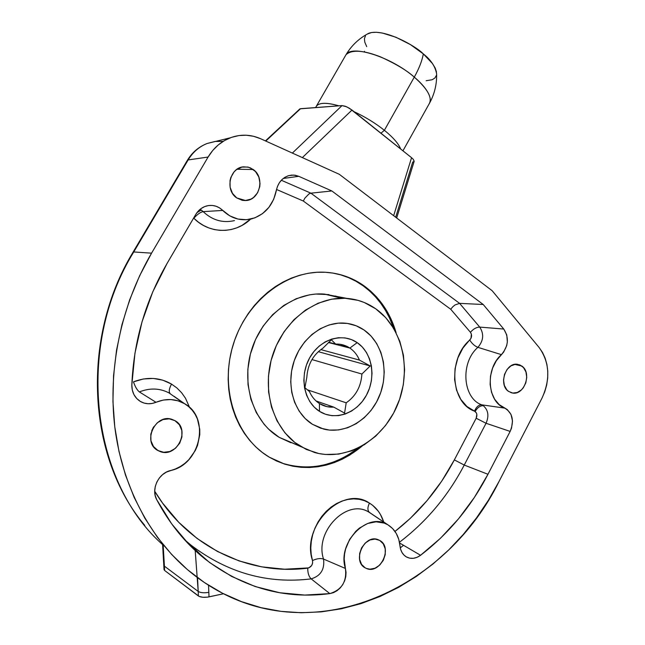<?xml version="1.0" encoding="UTF-8"?>
<svg xmlns="http://www.w3.org/2000/svg" width="645" height="645" viewBox="0 0 645 645"><rect width="100%" height="100%" fill="white"/><g stroke="black" fill="none" stroke-linecap="round" stroke-linejoin="round"><path stroke-width="0.97" d="M399.473 542.235C426.442 521.7 448.033 495.981 464.239 465.061L487.967 474.277L510.155 431.416L487.967 474.277C471.116 506.704 448.646 533.705 420.564 555.281C415.678 558.755 410.938 559.296 406.35 556.901L409.664 558.159L413.324 558.312L417.041 557.328L420.564 555.281L399.618 543.001L420.564 555.281L440.487 538.261L458.498 518.87L474.381 497.432L487.967 474.277L464.239 465.061L454.354 459.885C439.382 488.346 419.597 512.194 394.99 531.44L410.252 518.403L426.982 500.714L441.744 481.114L454.354 459.885L476.179 418.234L476.832 414.421L476.244 412.711L474.502 411.147C476.276 406.898 478.679 404.794 481.702 404.826L483.323 405.713C480.194 405.616 477.461 407.543 475.123 411.486L466.891 406.471L460.756 399.32L456.547 390.177L454.596 379.703L455.056 368.658L457.902 357.854L462.916 348.082L470.979 338.351L471.366 334.062L470.431 332.288L450.734 309.269L303.303 201.022L276.544 189.477L303.303 201.022L304.916 198.112L303.303 201.022L450.734 309.269L452.669 306.899L450.734 309.269L470.431 332.288C473.39 328.886 476.494 327.16 479.743 327.104L459.595 303.36L310.898 193.169L281.325 180.253L310.898 193.169L331.861 190.96L298.764 176.319L295.289 175.263L291.677 175.093L288.105 175.819L284.743 177.415L281.76 179.802L279.285 182.874L277.455 186.478L273.633 199.426L268.925 207.327L262.539 213.616L254.888 217.849L246.503 219.711L237.949 219.058L229.83 215.898L219.647 207.956L216.131 206.263L212.358 205.449L208.488 205.553L204.715 206.577L201.216 208.48L198.16 211.173L195.701 214.519L167.111 263.386L152.792 291.782L141.989 321.96L134.942 353.267L131.83 384.984L132.281 390.015L133.958 394.643L136.748 398.562L140.441 401.496L144.085 403.077L148.028 403.738L152.059 403.472L155.993 402.278C150.591 404.455 145.439 404.213 140.537 401.553L140.441 401.496C134.692 397.844 131.822 392.337 131.83 384.984C133.668 341.503 145.423 300.973 167.111 263.386L195.701 214.519C198.305 210.214 201.861 207.376 206.368 206.013C212.56 204.473 218.01 205.948 222.719 210.439L203.175 211.625L201.248 210.012L196.927 212.665L201.248 210.012L200.127 209.311L203.175 211.625C212.237 220.179 222.549 223.202 234.103 220.695M368.626 511.977C346.873 498.319 314.284 531.665 323.532 559.062C320.444 558.07 316.76 558.57 312.494 560.561C300.707 525.909 342.866 484.468 369.44 503.092C367.416 507.365 367.424 510.477 369.456 512.436C367.424 510.477 367.416 507.365 369.44 503.092L372.681 505.341L378.228 511.098L380.477 514.533L383.711 521.999C381.026 513.622 376.269 507.317 369.44 503.092L364.514 500.722L359.192 499.303L353.605 498.875L347.873 499.448L342.132 501.02L336.521 503.568L331.183 507.026L326.241 511.324L321.815 516.363L318.025 522.015L314.962 528.142L312.704 534.608L311.301 541.244L310.793 547.895L311.196 554.386L312.494 560.561C316.76 558.57 320.444 558.07 323.532 559.062L345.406 568.455C336.892 542.888 367.263 511.638 387.331 524.49L368.835 512.082C347.115 498.142 314.236 531.544 323.532 559.062L345.406 568.455L344.18 558.941L344.567 553.942L345.623 548.951L349.598 539.462L355.717 531.375L359.402 528.11L367.561 523.514L376.124 521.805L384.283 523.111L387.976 524.861L392.603 528.537L396.248 533.431L398.747 539.284L400.642 549.314L401.964 552.418L403.883 554.974L406.31 556.885C402.633 554.603 400.521 550.919 399.981 545.831C398.989 536.301 394.982 529.311 387.976 524.861L369.537 512.485M171.53 384.081L162.766 380.163L153.196 378.438L143.263 379.002L133.467 381.856C135.192 386.847 137.159 390.193 139.376 391.918C137.159 390.193 135.192 386.847 133.467 381.856C147.076 376.599 159.758 377.333 171.53 384.081C169.095 388.669 168.627 391.829 170.127 393.539C168.627 391.829 169.095 388.669 171.53 384.081L176.932 387.984L181.624 392.74L185.502 398.255L189.574 407.422M170.183 393.587L168.829 392.821C159.565 388.113 149.753 387.814 139.376 391.918L155.993 402.278C165.644 398.4 174.779 398.65 183.39 403.02L168.869 392.837C159.597 388.113 149.769 387.806 139.376 391.918L155.993 402.278L163.346 400.053L170.804 399.561L178.012 400.811L184.615 403.714L188.695 406.64L192.234 410.228L195.177 414.388L197.435 419.024L199.765 429.304L199.781 434.706L197.523 445.445L195.298 450.532L188.904 459.595L184.873 463.352L180.406 466.472L175.601 468.891L166.378 472.108L162.548 474.664L159.291 478.058L156.816 482.089L155.26 486.54L154.711 491.127L155.211 495.594L156.719 499.673L171.667 523.853L189.437 544.92L209.609 562.537L231.708 576.461L255.251 586.555L279.769 592.747L304.771 595.069L329.829 593.61L333.521 592.626L337.037 590.707L340.189 587.958L342.785 584.555L344.688 580.669L345.793 576.541L346.043 572.389L345.406 568.455C346.994 581.459 341.802 589.844 329.829 593.61L311.164 578.879C320.694 575.969 324.822 569.358 323.532 559.062C324.822 569.358 320.694 575.969 311.164 578.879L329.829 593.61C284.767 599.471 243.238 587.99 205.255 559.183C185.631 543.55 169.458 523.716 156.719 499.673C150.793 489.305 158.581 473.003 170.562 470.536C200.595 464.594 210.504 417.492 184.615 403.714L174.069 396.312M151.777 430.578L153.776 426.708L151.777 430.586M174.956 420.661C191.049 429.062 176.988 458.434 160.089 451.524L157.944 450.541L163.709 452.29L169.861 451.5L175.472 448.299L179.705 443.179L181.93 436.923L181.809 430.457L179.366 424.749L174.956 420.661L169.232 418.831L163.056 419.54L157.38 422.709L153.067 427.853L150.801 434.19L150.938 440.737L153.454 446.485L157.944 450.541C141.956 442.543 155.123 413.356 171.925 419.347L174.956 420.661M379.736 540.446C393.208 547.42 380.147 574.905 366.352 568.438L369.94 569.196L375.027 568.213L379.703 565.101L383.283 560.344L385.218 554.652L385.226 548.879L383.307 543.888L379.736 540.446L375.051 539.067L369.948 539.986L365.223 543.066L361.587 547.863L359.62 553.62L359.628 559.457L361.595 564.464L365.223 567.882C351.719 561.174 364.393 533.681 378.147 539.688L379.736 540.446M521.813 366.013C532.238 372.77 524.296 395.651 512.412 393.007L508.574 391.41L512.743 393.055L517.266 392.499L521.458 389.862L523.232 387.871L525.796 382.936L526.747 377.365L525.957 371.988L523.538 367.61L519.838 364.901L515.411 364.288L510.945 365.868L507.107 369.416L504.503 374.39L503.535 380.034L504.358 385.46L506.833 389.838L508.574 391.41C498.125 384.888 505.785 361.974 517.604 364.312L521.813 366.013L514.718 364.393L521.813 366.013M253.211 169.506C265.329 177.496 259.709 200.458 245.608 200.539L236.731 197.918L242.23 200.305L245.189 200.555L250.937 199.128L253.517 197.507L257.597 192.774L259.766 186.679L260.016 183.398L258.814 176.988L255.509 171.57L250.591 167.974L247.753 167.047L241.843 167.111L236.384 169.716L234.095 171.86L230.854 177.431L230.023 180.64L230.104 187.276L232.466 193.347L236.731 197.918C224.734 190.283 229.693 167.539 243.512 166.829L248.575 167.249L253.211 169.506L237.037 169.248L253.211 169.506M151.559 253.162L133.741 251.953C74.627 347.808 91.477 483.831 164.298 546.073C91.477 483.831 74.627 347.808 133.741 251.953L151.559 253.162L208.093 157.049L188.138 159.936L133.741 251.953L188.138 159.936L208.093 157.049C213.608 147.915 220.969 141.505 230.192 137.837C240.48 134.047 250.599 134.337 260.54 138.691L339.31 174.303L492.183 290.742L539.107 347.494C549.596 362.272 550.572 379.123 542.034 398.054L499.004 481.533C448.251 584.934 323.863 646.024 222.517 593.247C210.496 587.063 199.128 579.468 188.429 570.462C149.753 537.68 122.332 486.217 114.874 427.595C107.715 368.924 121.139 305.101 151.559 253.162L208.093 157.049L212.737 150.47L218.316 144.891L224.662 140.473L231.563 137.337L238.819 135.571L246.213 135.216L253.525 136.272L260.54 138.691L339.31 174.303L492.183 290.742L539.107 347.494L542.534 352.493L545.162 358.225L546.92 364.522L547.774 371.206L547.694 378.091L546.686 384.984L544.783 391.7L542.034 398.054L499.004 481.533L488.426 500.23L476.453 517.967L463.158 534.608L448.63 550.008L432.948 564.028L416.219 576.525L398.562 587.377L380.107 596.456L360.974 603.631L341.326 608.799L321.323 611.863L301.142 612.734L280.97 611.355L260.999 607.654L241.448 601.624L222.517 593.247L204.425 582.548L187.397 569.591L171.651 554.45L157.388 537.253L144.819 518.145L134.12 497.319L125.461 474.986L118.97 451.387L114.778 426.813L112.948 401.545L113.536 375.89L116.535 350.187L121.929 324.741L129.637 299.885L139.554 275.923L151.559 253.162M275.81 460.643L283.598 463.626C309.882 471.027 334.642 465.9 357.862 448.235L348.816 454.548L341.157 458.74L333.223 462.118L325.064 464.65L316.776 466.303L308.415 467.036L300.062 466.851L291.814 465.722L283.736 463.666L275.81 460.643M393.66 328.305C387.54 310.374 377.301 296.16 362.942 285.671L364.078 285.864C379.623 297.281 390.298 312.914 396.127 332.756L390.765 318.428L386.694 310.737L381.953 303.577L376.575 296.998L370.601 291.072L364.078 285.864L362.942 285.671C353.742 279.132 343.567 274.907 332.417 272.988L340.697 274.867L348.502 277.624L355.935 281.236L362.942 285.671L369.464 290.871L375.43 296.789L380.808 303.36L385.541 310.511L389.604 318.187L393.66 328.305M362.385 445.864C338.448 465.738 312.527 471.818 284.63 464.102L269.433 457.257C236.078 437.81 219.574 389.153 233.039 345.156C246.269 301.07 286.686 270.086 324.903 272.238C339.343 273.053 352.404 277.592 364.078 285.864L357.064 281.422L349.622 277.802L341.81 275.052L333.699 273.19L325.378 272.263L316.905 272.279L308.383 273.254L299.885 275.189L291.492 278.068L283.308 281.881L275.399 286.598L267.869 292.169L260.79 298.546L254.235 305.674L248.293 313.47L243.012 321.871L238.465 330.772L234.699 340.092L231.757 349.727L229.676 359.571L228.467 369.529L228.153 379.478L228.733 389.314L230.192 398.941L232.522 408.245L235.683 417.146L239.634 425.531L244.334 433.335L249.736 440.471L255.759 446.872L262.354 452.484L269.433 457.257L276.931 461.151L284.759 464.142L292.854 466.198L301.11 467.327L309.471 467.512L317.84 466.77L326.144 465.118L334.303 462.578L342.253 459.192L349.913 454.991L362.385 445.864M400.279 547.879L403.52 545.291M223.17 141.36L215.083 141.457L207.174 143.472C199.216 146.633 192.871 152.123 188.138 159.936L187.397 160.266L133.12 252.074L133.741 251.953L133.12 252.074C80.73 337.819 87.123 457.208 144.754 525.361M202.095 556.079L200.329 555.111M401.335 540.824C427.458 520.491 448.428 495.231 464.239 465.061L486.056 423.273C489.176 415.944 488.265 410.091 483.323 405.713C480.194 405.616 477.461 407.543 475.123 411.486C477.034 413.163 477.389 415.412 476.179 418.234L486.056 423.273L476.179 418.234L454.354 459.885L464.239 465.061L486.056 423.273L510.155 431.416L511.533 428.087L512.501 420.983L510.993 414.413L507.268 409.575L499.141 404.584L494.618 399.199L491.53 392.321L490.119 384.46L490.482 376.164L492.611 368.045L496.344 360.7L503.664 352.057L506.704 345.575L507.357 341.971L506.76 334.892L503.761 329.047L483.218 304.496L331.861 190.96L310.898 193.169L308.987 193.903L304.916 198.112L308.987 193.903L310.898 193.169L459.595 303.36L483.218 304.496L459.595 303.36L454.991 304.964L452.669 306.899L454.991 304.964L459.595 303.36L479.743 327.104L503.761 329.047L479.743 327.104C484.153 333.997 483.54 340.737 477.905 347.349C483.54 340.737 484.153 333.997 479.743 327.104C476.494 327.16 473.39 328.886 470.431 332.288C472.14 334.932 471.906 337.529 469.729 340.068C472.051 343.696 474.776 346.123 477.905 347.349C460.119 362.546 462.634 398.199 481.702 404.826L504.777 408.116C487.233 401.972 485.008 368.835 501.407 354.645L477.905 347.349C460.119 362.546 462.634 398.199 481.702 404.826L504.777 408.116C512.598 412.969 514.396 420.734 510.155 431.416L486.056 423.273C489.176 415.944 488.265 410.091 483.323 405.713L481.702 404.826C478.679 404.794 476.276 406.898 474.502 411.147C450.823 403.069 447.606 358.83 469.729 340.068C472.051 343.696 474.776 346.123 477.905 347.349L501.407 354.645C508.47 346.276 509.252 337.746 503.761 329.047L483.218 304.496L331.861 190.96L298.764 176.319L283.26 178.463L298.764 176.319L293.749 175.077L288.621 175.658C282.075 177.931 277.987 182.858 276.35 190.436C273.093 205.392 264.772 214.898 251.389 218.937C240.658 221.275 231.103 218.437 222.719 210.439L203.175 211.625C200.45 212.116 197.338 214.317 193.855 218.244L193.855 218.244C197.338 214.317 200.45 212.116 203.175 211.625C212.358 220.276 222.791 223.267 234.466 220.606M250.615 219.123L242.004 225.411L236.763 227.846L231.281 229.507L225.629 230.346L219.913 230.362L214.237 229.539L208.69 227.879L203.385 225.419L198.41 222.186L193.855 218.244C209.472 234.216 235.078 234.224 250.615 219.123M184.454 539.639L190.96 545.106C227.54 572.929 267.602 584.185 311.164 578.879C308.842 576.614 307.705 573.042 307.738 568.156C249.817 575.63 188.792 547.815 154.711 491.248L162.476 502.955L178.713 522.289L197.168 538.527L217.421 551.451L239.037 560.908L261.572 566.834L284.614 569.221L308.866 567.874L311.704 565.447L312.623 563.012L312.494 560.561C312.986 564.52 311.406 567.052 307.738 568.156C307.705 573.042 308.842 576.614 311.164 578.879C267.836 584.16 227.943 573.042 191.476 545.509M187.373 160.299L188.138 159.936C192.879 152.107 199.24 146.609 207.222 143.456L215.753 141.376M349.864 348.066C354.105 350.977 357.298 354.992 359.45 360.087L320.815 349.598L359.45 360.087C357.298 354.992 354.105 350.977 349.864 348.066L357.193 342.632C372.197 352.726 376.366 377.132 366.433 395.2C356.725 413.397 334.892 421.217 319.501 411.357L319.404 403.528C323.798 406.269 328.579 407.471 333.747 407.116L326.886 406.632L319.404 403.528L319.501 411.357L325.475 414.243L331.909 415.67L338.552 415.606L345.156 414.058L351.469 411.099L357.257 406.85L362.305 401.48L366.433 395.2L369.496 388.226L371.383 380.832L372.02 373.286L371.391 365.86L369.504 358.83L366.433 352.46L362.28 346.986L357.193 342.632L351.364 339.56L344.994 337.899L338.343 337.73L331.651 339.077L325.185 341.89L319.202 346.075L313.946 351.477L309.632 357.886L306.431 365.046L304.472 372.665L303.843 380.453L304.569 388.08L306.601 395.256L309.874 401.682L314.228 407.116L319.501 411.357C303.964 401.779 299.159 376.454 309.632 357.886C319.872 339.165 342.35 332.264 357.193 342.632L349.864 348.066C345.575 345.212 340.842 343.882 335.658 344.083L331.361 339.81L323.008 348.106C313.043 354.806 307.649 364.562 306.818 377.373L304.9 387.685L309.455 391.579C311.728 396.731 315.05 400.714 319.404 403.528C315.05 400.714 311.728 396.731 309.455 391.579L304.9 387.685L306.818 377.373C307.649 364.562 313.043 354.806 323.008 348.106L331.361 339.81L335.658 344.083L339.971 344.269L349.864 348.066L328.482 342.535L349.864 348.066M316.082 400.98L333.747 407.116L344.567 413.074L346.204 402.819L307.254 389.757L346.204 402.819C355.855 396.062 361.087 386.468 361.901 374.027C361.087 386.468 355.855 396.062 346.204 402.819L344.567 413.074L333.747 407.116L316.082 400.98M311.946 359.571L361.901 374.027L370.214 365.973L359.45 360.087L370.214 365.973L318.299 351.678L370.214 365.973L361.901 374.027L311.946 359.571M312.414 424.281C294.104 413.026 285.84 385.573 293.983 361.442C301.981 337.262 324.814 320.815 345.913 323.242C352.541 323.992 358.604 326.249 364.111 330.03C382.703 342.801 389.33 371.697 379.607 395.546C370.061 419.46 345.494 434.609 323.693 429.086L312.414 424.281L305.133 418.5L299.103 411.05L294.572 402.222L291.733 392.345L290.718 381.832L291.58 371.093L294.281 360.579L298.708 350.711L304.674 341.89L311.938 334.481L320.194 328.757L329.103 324.935L338.303 323.145L347.429 323.435L356.145 325.765L364.111 330.03L371.036 336.037L376.68 343.543L380.848 352.267L383.396 361.869L384.243 372.004L383.364 382.3L380.792 392.378L376.624 401.891L371.004 410.478L364.135 417.831L356.242 423.668L347.631 427.764L338.593 429.933L329.482 430.086L320.638 428.183L312.414 424.281L320.638 428.183L329.482 430.086L338.593 429.933L347.631 427.764L356.242 423.668L364.135 417.831L371.004 410.478L376.624 401.891L380.792 392.378L383.364 382.3L384.243 372.004L383.396 361.869L380.848 352.267L376.68 343.543L371.036 336.037L364.111 330.03C382.703 342.801 389.33 371.697 379.607 395.546C370.061 419.46 345.494 434.609 323.693 429.086L312.414 424.281C294.104 413.026 285.84 385.573 293.983 361.442C301.981 337.262 324.814 320.815 345.913 323.242C352.541 323.992 358.604 326.249 364.111 330.03L356.145 325.765L347.429 323.435L338.303 323.145L329.103 324.935L320.194 328.757L311.938 334.481L304.674 341.89L298.708 350.711L294.281 360.579L291.58 371.093L290.718 381.832L291.733 392.345L294.572 402.222L299.103 411.05L305.133 418.5L312.414 424.281M328.732 342.293L335.658 344.083L328.732 342.293M164.169 569.011L164.596 570.454L199.16 596.432L202.844 597.27L207.513 597.141L223.525 593.763L209.004 596.883L208.537 585.233M299.844 108.9L265.78 141.062L300.554 108.691L342.035 105.595L292.362 153.083L342.035 105.595L346.704 106.812L352.001 110.045L302.352 157.598L352.001 110.045L411.558 157.694L393.66 215.696L411.558 157.694L349.477 108.287L345.341 106.256L342.035 105.595L299.957 108.836L265.434 140.908M395.683 217.244L412.727 162.016L413.937 161.693M414.171 161.298L413.316 159.355L411.558 157.694L413.316 159.355L414.122 161.46L396.675 218.002M162.605 544.525L164.024 569.591L164.596 570.454L164.419 566.173L198.209 591.441L198.378 595.98L164.596 570.454L163.153 545.025L164.419 566.173L198.209 591.441C200.643 592.836 204.183 593.134 208.835 592.336C204.183 593.134 200.643 592.836 198.209 591.441L198.378 595.98C200.813 597.383 204.352 597.681 209.004 596.883L208.835 592.336M197.539 577.678L198.209 591.441L195.024 548.242M384.38 130.298C375.358 123.13 365.239 116.922 354.041 111.674C365.239 116.922 375.358 123.13 384.38 130.298L414.284 77.134C391.233 57.01 351.686 44.416 346.026 54.68C351.896 49.407 363.514 50.181 380.873 57.018C396.256 64.081 407.398 70.789 414.284 77.134C419.048 68.604 422.064 60.864 423.338 53.914C415.767 45.884 383.146 27.751 368.642 33.338L367.199 34.104L371.528 32.524L376.39 32.282L382.235 33L395.949 37.249L410.462 44.626L423.338 53.914C422.064 60.864 419.048 68.604 414.284 77.134C422.838 84.164 433.988 96.831 429.038 104.038C432.69 98.032 427.772 89.066 414.284 77.134L384.38 130.298C393.16 137.441 398.586 143.666 400.658 148.971C398.586 143.666 393.16 137.441 384.38 130.298L380.953 133.209L384.38 130.298M338.883 105.828C325.322 102.007 317.582 102.587 315.679 107.562L316.453 106.046C319.509 102.491 326.983 102.418 338.883 105.828M426.143 80.738L432.158 79.746L434.932 77.972L436.407 75.368M436.504 72.014L435.182 68.031L432.481 63.565L423.338 53.914C430.844 59.783 435.27 66.451 436.625 73.909C436.883 84.068 434.625 93.63 429.852 102.587M365.457 35.789L364.425 38.644L364.78 42.159L366.731 46.65M364.49 51.931L364.522 51.31M341.697 298.216L324.37 294.08C294.467 291.54 262.539 315.171 251.752 349.372C240.779 383.493 253.138 421.79 279.172 437.334L300.352 446.267C273.77 430.352 261.177 390.87 272.488 355.605C283.59 320.275 316.316 295.821 346.857 298.377C357.451 299.256 367.078 302.731 375.745 308.81C402.94 327.958 412.058 370.52 397.385 405.181C382.961 439.954 346.542 461.643 314.51 452.476L279.172 437.334L268.651 429.199L264.031 424.208L256.299 412.606L250.881 399.239L248.011 384.638L247.833 369.4L250.373 354.161L255.517 339.568L263.055 326.225L272.642 314.671L283.873 305.383L296.273 298.7L309.326 294.862L315.929 294.039L328.974 294.62M375.745 308.81L385.734 317.638L393.845 328.603L399.803 341.286L403.431 355.202L404.608 369.859L403.327 384.734L399.618 399.303L393.627 413.058L385.541 425.507L375.64 436.214L364.256 444.76L351.783 450.807L338.657 454.104L325.378 454.467L318.84 453.532L306.262 449.42L294.789 442.43L284.897 432.787L277.019 420.854L271.497 407.084L268.586 392.023L268.441 376.293L271.061 360.563L276.358 345.478L284.098 331.683L293.927 319.743L305.44 310.124L318.13 303.206L331.482 299.216L344.946 298.264L357.999 300.344L364.215 302.473L375.745 308.81M335.287 295.999L336.859 296.466M291 442.784L279.172 437.334M371.673 513.92L387.331 524.49M174.102 396.336L183.39 403.02M156.404 449.525L160.089 451.524M364.393 567.358L366.352 568.438M510.776 392.571L512.412 393.007M242.302 200.321L245.608 200.539M283.598 463.626L284.63 464.102M230.192 137.837L207.174 143.472C198.805 146.754 192.21 152.349 187.397 160.266M184.414 539.591L190.96 545.106L205.255 559.183M321.71 404.818L326.886 406.632M368.642 33.338C359.128 38.313 351.589 45.424 346.026 54.68L316.453 106.046M429.038 104.038L402.948 150.809M324.37 294.08L346.857 298.377"/></g></svg>
